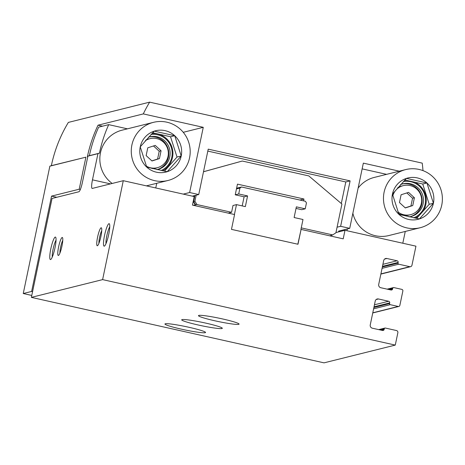 <?xml version="1.0" encoding="UTF-8"?>
<svg xmlns="http://www.w3.org/2000/svg" width="465" height="465" viewBox="0 0 465 465"><rect width="100%" height="100%" fill="white"/><g stroke="black" fill="none" stroke-linecap="round" stroke-linejoin="round"><path stroke-width="0.7" d="M301.082 229.414L343.211 238.841L344.995 230.297L415.943 246.171L411.949 265.283A1.843 1.814 -104 0 1 409.799 266.683L398.714 264.201A0.924 0.907 -104 0 1 398.017 263.103L398.156 262.429A1.383 1.36 -104 0 0 397.11 260.784L386.909 258.499A2.767 2.714 -104 0 0 383.683 260.603L378.708 284.435A2.767 2.714 -104 0 0 380.8 287.73L391.001 290.009A1.383 1.36 -104 0 0 392.611 288.963L392.756 288.288A0.924 0.907 -104 0 1 393.832 287.585L401.812 289.37A1.383 1.36 -104 0 1 402.859 291.014L399.853 305.406A1.383 1.36 -104 0 1 398.243 306.458L390.257 304.674A0.924 0.907 -104 0 1 389.56 303.575L389.699 302.901A1.383 1.36 -104 0 0 388.653 301.256L378.452 298.972A2.767 2.714 -104 0 0 375.232 301.076L370.25 324.907A2.767 2.714 -104 0 0 372.349 328.197L382.55 330.481A1.383 1.36 -104 0 0 384.16 329.429L384.299 328.755A0.924 0.907 -104 0 1 385.375 328.052L396.459 330.534A1.843 1.814 -104 0 1 397.86 332.731L395.273 345.094L324.035 362.851L31.376 297.373L52.045 198.45L78.864 191.766A9.219 1.552 -77.4 0 0 82.415 182.356L87.891 156.153L89.385 155.67L99.44 153.165L97.946 153.648L92.471 179.845A9.219 1.552 -77.4 0 0 92.14 188.424A9.219 1.552 -77.4 0 0 92.273 188.424L123.283 180.693L194.231 196.567L192.446 205.112L234.569 214.534L231.471 229.373L297.984 244.253L301.082 229.414L297.832 244.218M395.273 345.094L102.614 279.616L123.283 180.693M205.78 323.117A20.745 1.715 -168.2 0 0 181.705 319.815A20.745 1.715 -168.2 0 0 201.659 325.738A20.745 1.715 -168.2 0 0 222.317 328.296A20.745 1.715 -168.2 0 0 205.78 323.117M222.543 318.938A20.745 1.715 -168.2 0 0 198.468 315.636A20.745 1.715 -168.2 0 0 218.422 321.559A20.745 1.715 -168.2 0 0 239.08 324.117A20.745 1.715 -168.2 0 0 222.543 318.938M189.023 327.296A20.745 1.715 -168.2 0 0 164.947 323.995A20.745 1.715 -168.2 0 0 184.901 329.912A20.745 1.715 -168.2 0 0 205.553 332.475A20.745 1.715 -168.2 0 0 189.023 327.296M102.614 279.616L31.376 297.373M100.928 236.348A9.219 1.552 -77.4 0 0 101.492 227.96A9.219 1.552 -77.4 0 0 97.737 236.429A9.219 1.552 -77.4 0 0 97.528 245.689A9.219 1.552 -77.4 0 0 100.928 236.348M61.955 246.061A9.219 1.552 -77.4 0 0 62.525 237.673A9.219 1.552 -77.4 0 0 58.77 246.142A9.219 1.552 -77.4 0 0 58.555 255.401A9.219 1.552 -77.4 0 0 61.955 246.061M108.723 234.406A11.526 1.936 -77.4 0 0 109.426 223.921A11.526 1.936 -77.4 0 0 104.735 234.505A11.526 1.936 -77.4 0 0 104.468 246.078A11.526 1.936 -77.4 0 0 108.723 234.406M55.004 247.799A11.526 1.936 -77.4 0 0 55.707 237.307A11.526 1.936 -77.4 0 0 51.016 247.897A11.526 1.936 -77.4 0 0 50.749 259.47A11.526 1.936 -77.4 0 0 55.004 247.799M97.946 153.648L87.891 156.153M99.44 153.165A138.285 135.838 -104 0 1 108.705 124.643L98.65 127.148A138.285 135.838 76 0 0 89.385 155.67M127.439 128.834L108.705 124.643M155.758 187.959L156.734 183.291M344.995 230.297L335.963 232.547M234.418 214.499L236.482 204.629L245.351 206.611L247.578 195.934L238.714 193.946L239.946 188.046L241.556 186.994L305.412 201.281L306.458 202.926L305.226 208.832L296.356 206.844L294.124 217.527L302.994 219.509L300.913 229.46M296.031 208.419L301.744 209.698L305.226 208.832M228.263 213.121L231.582 212.296L233 205.495L236.482 204.629M242.201 205.908L244.102 196.8L247.578 195.934M244.102 196.8L235.232 194.812L238.714 193.946M236.464 188.912L239.946 188.046M236.609 188.226L241.556 186.994M46.988 222.636A21.896 21.506 -104 0 1 47.198 221.491A21.896 21.506 -104 0 1 47.465 220.364M56.044 240.184A9.527 1.604 -77.4 0 0 53.26 248.397A9.527 1.604 -77.4 0 0 52.278 257.011M109.763 226.792A9.527 1.604 -77.4 0 0 106.985 235.005A9.527 1.604 -77.4 0 0 105.997 243.619M62.775 240.382A7.475 1.256 -77.4 0 0 60.735 246.584A7.475 1.256 -77.4 0 0 59.939 253.059M101.742 230.669A7.475 1.256 -77.4 0 0 99.708 236.865A7.475 1.256 -77.4 0 0 98.911 243.34M329.807 235.842L332.684 234.912L301.244 227.879M231.582 212.296L196.991 204.559L194.899 201.264L196.166 195.195M193.231 205.286L196.991 204.559M203.496 171.771L242.288 161.035L308.807 175.915L341.92 204.036L335.904 232.814L332.684 234.912M235.232 194.812L237.464 184.134L303.976 199.014L303.593 200.874M332.388 234.988L331.871 235.325M207.814 151.09L345.803 181.96L341.298 203.507M194.225 196.567L194.417 195.631L198.735 194.556L189.644 192.522L183.262 194.114M195.294 204.769L193.202 201.484M195.736 204.873L193.638 201.578L194.905 195.509M203.501 171.736L242.288 161.035M192.353 196.149L194.417 195.631M80.346 189.476L79.201 189.22L51.545 196.114L56.747 197.276M198.735 194.556L208.221 149.143L350.116 180.885L340.63 226.304L349.721 228.338L338.782 231.064A9.678 0.802 -168.2 0 0 338.619 231.169A9.678 0.802 -168.2 0 0 339.433 231.68M340.63 226.304L337.084 227.187M350.116 180.885L345.803 181.96M422.987 170.62A138.285 135.838 -104 0 0 422.22 163.128L149.649 102.149A138.285 135.838 -104 0 0 143.301 113.908L203.263 127.323L189.644 192.522M399.301 171.184L363.339 163.134L349.721 228.338M51.545 196.114L31.632 291.445L23.25 293.531L49.86 166.156L85.897 157.176L79.201 189.22M85.897 157.176L51.353 165.674A138.285 135.838 -104 0 1 68.355 122.411L149.649 102.149M49.86 166.156L51.353 165.674M143.301 113.908L98.045 125.184A138.285 135.838 76 0 0 87.391 156.693M405.265 231.454L402.8 243.23M31.632 291.445L32.573 291.654M31.783 295.438L23.25 293.531M386.607 174.346L362.142 168.876M203.263 127.323L183.251 132.31M102.515 126.189L98.045 125.184M193.638 201.578L194.899 201.264M299.867 200.043L303.976 199.014M433.409 203.246A21.291 20.913 -104 0 1 419.413 218.939L433.409 203.246L426.928 182.972A21.291 20.913 -104 0 1 433.409 203.246L429.218 204.292L422.737 184.012L404.852 180.013M406.445 178.386A21.291 20.913 -104 0 1 426.928 182.972L406.445 178.386L392.448 194.079A21.291 20.913 -104 0 1 406.445 178.386M398.929 214.359A21.291 20.913 -104 0 1 392.448 194.079L398.929 214.359L419.413 218.939A21.291 20.913 -104 0 1 398.929 214.359M441.75 205.112A29.963 29.429 -104 0 1 420.174 227.734A29.963 29.429 -104 0 1 384.369 205.78A29.963 29.429 -104 0 1 405.683 169.591A29.963 29.429 -104 0 1 441.75 205.112M420.174 227.734L388.746 235.569A29.963 29.429 -104 0 1 352.865 213.296M358.131 188.069A29.963 29.429 -104 0 1 374.249 177.427L405.683 169.591M416.617 218.422L429.218 204.292M422.737 184.012L426.928 182.972M401.097 194.777L408.561 192.37L414.402 197.753L412.775 205.542L405.306 207.948L399.47 202.566L401.097 194.777M397.918 211.912A14.979 14.717 76 0 0 421.348 203.385A14.979 14.717 76 0 0 403.312 185.622A14.979 14.717 76 0 0 392.82 195.748M404.864 180.478A23.047 22.64 76 0 0 404.509 180.368M423.086 211.168A19.821 19.472 76 0 0 425.835 204.466A19.821 19.472 76 0 0 414.838 182.245M406.579 180.397A19.821 19.472 76 0 0 404.352 180.53M415.164 218.137A19.821 19.472 76 0 0 419.099 215.638M413.618 217.829A18.896 18.565 76 0 0 425.115 204.228A18.896 18.565 76 0 0 403.318 181.612M408.979 216.853A16.827 16.525 76 0 0 411.002 216.481A16.827 16.525 76 0 0 423.121 203.78A16.827 16.525 76 0 0 402.864 183.832A16.827 16.525 76 0 0 400.505 184.617M410.328 216.638A16.827 16.525 76 0 0 421.778 204.112A16.827 16.525 76 0 0 402.196 184.012M403.312 185.622L401.969 185.954A14.979 14.717 76 0 0 397.633 187.831M398.615 213.609A14.979 14.717 76 0 0 409.217 215.028L410.56 214.696M406.829 192.929L412.554 198.212L414.402 197.753M412.554 198.212L410.926 206.001L412.775 205.542M410.926 206.001L405.201 207.849M181.21 155.996A21.291 20.913 -104 0 1 167.208 171.695L181.21 155.996L174.724 135.722A21.291 20.913 -104 0 1 181.21 155.996L177.02 157.042L170.533 136.762L152.654 132.763M154.246 131.136A21.291 20.913 -104 0 1 174.724 135.722L154.246 131.136L140.244 146.835A21.291 20.913 -104 0 1 154.246 131.136M146.731 167.109A21.291 20.913 -104 0 1 140.244 146.835L146.731 167.109L167.208 171.695A21.291 20.913 -104 0 1 146.731 167.109M189.551 157.862A29.963 29.429 -104 0 1 167.975 180.49A29.963 29.429 -104 0 1 132.17 158.536A29.963 29.429 -104 0 1 153.479 122.341A29.963 29.429 -104 0 1 189.551 157.862M112.175 183.46A29.963 29.429 -104 0 1 100.341 153.473A29.963 29.429 -104 0 1 122.051 130.177L153.479 122.341M164.418 171.172L177.02 157.042M170.533 136.762L174.724 135.722M147.765 147.812L155.229 145.406L161.07 150.788L159.443 158.577L151.974 160.977L146.138 155.595L147.765 147.812M146.318 166.139A14.979 14.717 76 0 0 168.016 156.414A14.979 14.717 76 0 0 145.249 140.796M162.552 170.812A19.821 19.472 76 0 0 172.503 157.501A19.821 19.472 76 0 0 151.962 133.478M161.117 170.521A18.896 18.565 76 0 0 171.783 157.257A18.896 18.565 76 0 0 151.009 134.478M148.87 137.047A16.827 16.525 76 0 1 168.446 157.147A16.827 16.525 76 0 1 157.031 169.661A16.827 16.525 76 0 0 157.67 169.516A16.827 16.525 76 0 0 169.789 156.815A16.827 16.525 76 0 0 149.532 136.867A16.827 16.525 76 0 0 148.498 137.163M149.98 138.657L148.637 138.989A14.979 14.717 76 0 0 146.01 139.919M152.014 168.487A14.979 14.717 76 0 0 155.885 168.063L157.228 167.726M153.496 145.964L159.222 151.247L161.07 150.788M159.222 151.247L157.594 159.036L159.443 158.577M157.594 159.036L151.869 160.878M409.799 266.683L380.911 273.885M398.714 264.201L382.067 268.352M398.017 263.103L382.346 267.009M398.156 262.429L382.486 266.335M397.11 260.784L382.91 264.323M386.909 258.499L384.578 259.081M392.611 288.963L389.629 289.707M392.756 288.288L388.275 289.404M398.243 306.458L372.779 312.805M390.257 304.674L373.61 308.824M389.56 303.575L373.889 307.481M389.699 302.901L374.034 306.807M388.653 301.256L374.453 304.79M378.452 298.972L376.127 299.553M384.16 329.429L381.172 330.173M384.299 328.755L379.824 329.871M110.496 183.878L92.471 179.845M347.309 228.937L346.931 230.733M410.624 266.672L380.87 274.088M393.419 287.591L387.153 289.149M398.86 306.452L372.75 312.957M384.962 328.058L378.702 329.621M167.975 180.49L146.399 185.866"/></g></svg>
